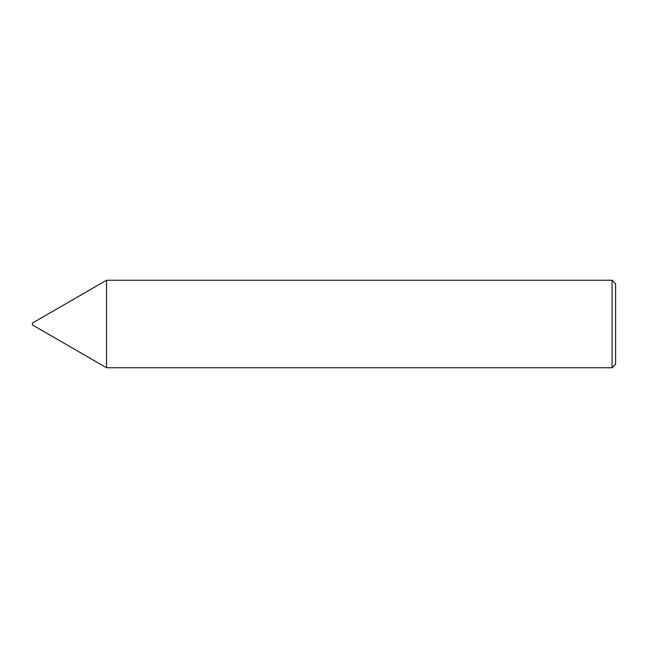<?xml version="1.0" encoding="UTF-8"?>
<svg xmlns="http://www.w3.org/2000/svg" width="648" height="648" viewBox="0 0 648 648"><rect width="100%" height="100%" fill="white"/><g stroke="black" fill="none" stroke-linecap="round" stroke-linejoin="round"><path stroke-width="0.97" d="M32.4 324.932L32.4 323.069L106.547 280.26L106.547 367.74L32.4 324.932M612.101 280.26L615.6 283.759L615.6 364.241L612.101 367.74L612.101 280.26L106.547 280.26M612.101 367.74L106.547 367.74"/></g></svg>

